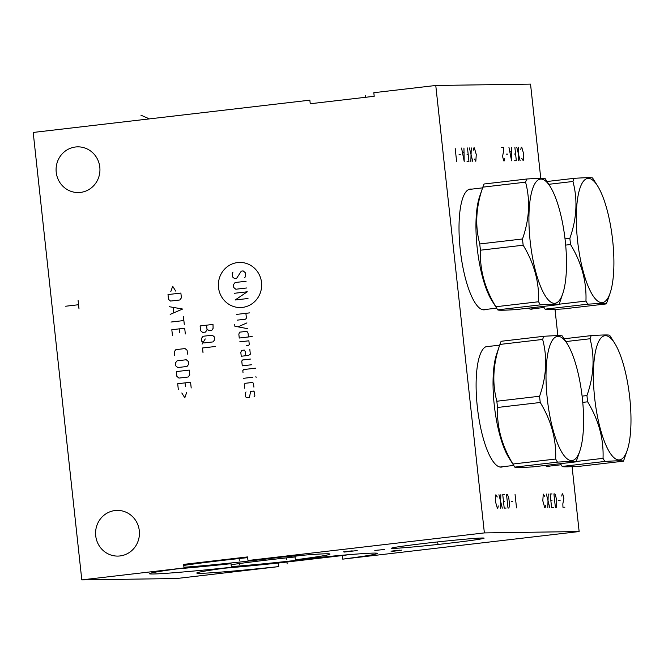 <?xml version="1.0" encoding="UTF-8"?>
<svg xmlns="http://www.w3.org/2000/svg" width="664" height="664" viewBox="0 0 664 664"><rect width="100%" height="100%" fill="white"/><g stroke="black" fill="none" stroke-linecap="round" stroke-linejoin="round"><path stroke-width="1" d="M540.77 178.367L530.536 84.112L435.767 85.473L373.815 92.703L374.206 96.28L310.246 103.742L309.856 100.164L33.2 132.451L81.805 579.888L176.574 578.527L278.78 566.599A90.835 2.49 -6.2 0 1 196.768 573.015A90.835 2.49 -6.2 0 1 231.396 567.28A90.835 2.49 -6.2 0 1 149.383 573.704A90.835 2.49 -6.2 0 1 184.019 567.961L183.629 564.383L247.589 556.922L247.979 560.499A90.835 2.49 -6.2 0 1 329.991 554.083A90.835 2.49 -6.2 0 1 295.356 559.818A90.835 2.49 -6.2 0 1 377.376 553.402A90.835 2.49 -6.2 0 1 342.74 559.138L342.35 555.561A90.835 2.49 173.8 0 0 349.206 554.647M342.74 559.138L579.141 531.549L572.086 466.651M557.86 335.635L555.004 309.374M278.78 566.599L278.39 563.022L342.35 555.561M231.396 567.28L231.006 563.703A90.835 2.49 173.8 0 1 177.163 568.874M224.548 568.193A90.835 2.49 173.8 0 0 278.39 563.022M295.356 559.818L294.974 556.241A90.835 2.49 173.8 0 0 301.821 555.328M327.344 556.598A64.723 1.776 -6.2 0 1 231.321 566.55M295.048 556.955A64.723 1.776 173.8 0 0 231.122 564.757M279.959 557.279A64.723 1.776 -6.2 0 1 183.936 567.23M247.664 557.635A64.723 1.776 173.8 0 0 183.745 565.446M579.141 531.549L484.371 532.91L435.767 85.473M533.159 308.752A60.781 16.982 -96.7 0 1 531.739 309.142A60.781 16.982 -96.7 0 1 531.25 309.175A60.781 16.982 -96.7 0 1 528.013 308.196M485.782 309.432A60.781 16.982 -96.7 0 1 484.355 309.822A60.781 16.982 -96.7 0 1 483.873 309.856A60.781 16.982 -96.7 0 1 460.343 250.56A60.781 16.982 -96.7 0 1 470.261 189.082A60.781 16.982 -96.7 0 1 470.743 189.049A60.781 16.982 -96.7 0 1 471.739 189.132M550.249 466.028A60.781 16.982 -96.7 0 1 548.821 466.418A60.781 16.982 -96.7 0 1 548.339 466.452A60.781 16.982 -96.7 0 1 545.102 465.472M502.864 466.709A60.781 16.982 -96.7 0 1 501.436 467.099A60.781 16.982 -96.7 0 1 500.955 467.132A60.781 16.982 -96.7 0 1 477.433 407.837A60.781 16.982 -96.7 0 1 487.351 346.351A60.781 16.982 -96.7 0 1 487.832 346.326A60.781 16.982 -96.7 0 1 488.829 346.409M247.979 560.499L484.371 532.91M482.213 538.006A46.546 1.278 -6.2 0 1 484.097 538.164A46.546 1.278 -6.2 0 1 444.49 543.733A46.546 1.278 -6.2 0 1 393.437 548.373A46.546 1.278 -6.2 0 1 391.553 548.215A46.546 1.278 -6.2 0 1 431.16 542.646A46.546 1.278 -6.2 0 1 482.213 538.006M81.805 579.888L184.019 567.961M115.038 510.541A22.85 21.929 89.2 0 1 117.179 510.4A22.85 21.929 89.2 0 1 139.39 531.814A22.85 21.929 89.2 0 1 119.977 555.951A22.85 21.929 89.2 0 1 117.835 556.092A22.85 21.929 89.2 0 1 95.624 534.678A22.85 21.929 89.2 0 1 115.038 510.541M75.547 146.993A22.85 21.929 89.2 0 1 77.688 146.852A22.85 21.929 89.2 0 1 99.899 168.274A22.85 21.929 89.2 0 1 80.477 192.411A22.85 21.929 89.2 0 1 78.344 192.552A22.85 21.929 89.2 0 1 56.125 171.129A22.85 21.929 89.2 0 1 75.547 146.993M545.094 309.158L587.814 304.178C599.858 303.398 606.024 303.315 606.29 303.913L563.57 308.893C551.518 309.673 545.36 309.764 545.094 309.158A71.363 19.937 -96.7 0 1 544.663 308.503A71.363 19.937 -96.7 0 1 543.418 306.403M559.071 304.212L585.947 301.074A71.363 19.937 83.3 0 0 587.814 304.178M565.67 245.099L570.55 244.535C581.573 262.695 586.702 281.544 585.947 301.074M565.022 238.857L569.87 238.293A71.363 19.937 83.3 0 0 570.193 241.414A71.363 19.937 83.3 0 0 570.55 244.535M597.592 185.937A62.474 17.447 83.3 0 0 577.58 240.808A62.474 17.447 83.3 0 0 592.495 294.94A62.474 17.447 83.3 0 0 610.1 293.131A62.474 17.447 83.3 0 0 612.648 240.302A62.474 17.447 83.3 0 0 597.592 185.937L593.052 178.732A71.363 19.937 83.3 0 0 592.62 178.068C592.354 177.471 586.188 177.562 574.144 178.334A71.363 19.937 83.3 0 0 572.957 181.48C577.813 199.731 576.784 218.663 569.87 238.293M546.987 181.504L574.144 178.334M548.755 184.31L572.957 181.48M606.29 303.913A71.363 19.937 83.3 0 0 607.336 301.182L610.1 293.131M550.207 186.617L545.667 179.413A71.363 19.937 83.3 0 0 545.244 178.749C544.97 178.151 538.811 178.242 526.76 179.014L484.039 184.003A71.363 19.937 83.3 0 0 482.994 186.725L479.632 196.519A60.557 16.915 83.3 0 0 477.167 247.73A60.557 16.915 -96.7 0 0 491.758 300.427L497.286 309.183A71.363 19.937 -96.7 0 1 495.842 306.743L538.562 301.755A71.363 19.937 83.3 0 0 540.43 304.859C552.481 304.079 558.64 303.996 558.914 304.593A71.363 19.937 83.3 0 0 559.959 301.871L562.715 293.812A62.474 17.447 83.3 0 0 565.263 240.982A62.474 17.447 83.3 0 0 550.207 186.617A62.474 17.447 83.3 0 0 530.196 241.488A62.474 17.447 83.3 0 0 545.111 295.629A62.474 17.447 83.3 0 0 562.715 293.812M558.914 304.593L516.185 309.573C504.142 310.354 497.983 310.445 497.709 309.839A71.363 19.937 -96.7 0 1 497.286 309.183M482.994 186.725A71.363 19.937 83.3 0 0 482.852 187.148C475.93 206.77 474.901 225.71 479.765 243.954A71.363 19.937 83.3 0 0 480.089 247.083A71.363 19.937 -96.7 0 0 480.445 250.203C479.69 269.733 484.82 288.583 495.842 306.743M497.709 309.839L540.43 304.859M480.445 250.203L523.166 245.215C534.188 263.376 539.317 282.225 538.562 301.755M479.765 243.954L522.485 238.974A71.363 19.937 83.3 0 0 522.809 242.094A71.363 19.937 83.3 0 0 523.166 245.215M526.76 179.014A71.363 19.937 83.3 0 0 525.573 182.16C530.428 200.412 529.407 219.344 522.485 238.974M482.852 187.148L525.573 182.16M562.176 466.435L604.896 461.447C616.947 460.675 623.106 460.584 623.38 461.181L580.66 466.169C568.608 466.95 562.449 467.033 562.176 466.435A71.363 19.937 -96.7 0 1 561.752 465.771A71.363 19.937 -96.7 0 1 560.499 463.671M576.153 461.488L603.028 458.351A71.363 19.937 83.3 0 0 604.896 461.447M582.76 402.376L587.632 401.811C598.654 419.972 603.792 438.813 603.028 458.351M582.104 396.126L586.959 395.561A71.363 19.937 83.3 0 0 587.275 398.682A71.363 19.937 83.3 0 0 587.632 401.811M614.673 343.213A62.474 17.447 83.3 0 0 594.67 398.076A62.474 17.447 83.3 0 0 609.577 452.217A62.474 17.447 83.3 0 0 627.189 450.408A62.474 17.447 83.3 0 0 629.729 397.578A62.474 17.447 83.3 0 0 614.673 343.213L610.133 336.009A71.363 19.937 83.3 0 0 609.71 335.345C609.436 334.747 603.277 334.839 591.226 335.611A71.363 19.937 83.3 0 0 590.039 338.756C594.902 357.008 593.873 375.94 586.959 395.561M564.068 338.781L591.226 335.611M565.836 341.578L590.039 338.756M623.38 461.181A71.363 19.937 83.3 0 0 624.426 458.459L627.189 450.408M567.297 343.894L562.748 336.689A71.363 19.937 83.3 0 0 562.325 336.026C562.051 335.428 555.892 335.519 543.841 336.291L501.121 341.279A71.363 19.937 83.3 0 0 500.075 344.002L496.722 353.796A60.557 16.915 83.3 0 0 494.257 405.007A60.557 16.915 -96.7 0 0 508.848 457.704L514.368 466.46A71.363 19.937 -96.7 0 1 512.923 464.02L555.652 459.031A71.363 19.937 83.3 0 0 557.511 462.127C569.563 461.356 575.721 461.264 575.995 461.862A71.363 19.937 83.3 0 0 577.041 459.139L579.805 451.088A62.474 17.447 83.3 0 0 582.345 398.259A62.474 17.447 83.3 0 0 567.297 343.894A62.474 17.447 83.3 0 0 547.285 398.757A62.474 17.447 83.3 0 0 562.201 452.898A62.474 17.447 83.3 0 0 579.805 451.088M575.995 461.862L533.275 466.85C521.223 467.63 515.065 467.713 514.791 467.116A71.363 19.937 -96.7 0 1 514.368 466.46M500.075 344.002A71.363 19.937 83.3 0 0 499.934 344.425C493.02 364.046 491.991 382.979 496.855 401.23A71.363 19.937 83.3 0 0 497.17 404.351A71.363 19.937 -96.7 0 0 497.527 407.472C496.772 427.01 501.909 445.859 512.923 464.02M514.791 467.116L557.511 462.127M497.527 407.472L540.255 402.492C551.269 420.652 556.407 439.493 555.652 459.031M496.855 401.23L539.575 396.242A71.363 19.937 83.3 0 0 539.89 399.371A71.363 19.937 83.3 0 0 540.255 402.492M543.841 336.291A71.363 19.937 83.3 0 0 542.654 339.437C547.518 357.688 546.489 376.621 539.575 396.242M499.934 344.425L542.654 339.437M218.506 287.495A22.559 21.646 -90.8 0 0 242.451 307.399A22.559 21.646 -90.8 0 0 261.533 282.474A22.559 21.646 -90.8 0 0 237.579 262.57A22.559 21.646 -90.8 0 0 218.506 287.495M244.792 277.51L245.614 276.448L245.199 272.613L243.148 270.912L241.306 271.128L236.517 278.482L234.674 278.697L232.624 276.996L232.209 273.153L233.022 272.091M246.859 287.952L235.82 289.238L233.769 287.537L233.462 284.665L235.089 282.532L246.128 281.237M248.004 298.501L235.122 300.003L247.282 291.786L234.392 293.289M236.691 314.387L249.573 312.885M237.314 320.139L245.597 319.168L246.41 318.106L245.887 313.308M234.666 324.331L234.873 326.248L247.556 328.655M246.933 322.895L238.044 326.846M248.46 336.963L248.046 333.129L246.917 331.319L239.555 332.174L238.841 334.199L239.256 338.034L252.137 336.532M246.601 345.595L248.444 345.38L249.291 344.633L248.876 340.798L239.671 341.869M245.838 355.713L245.423 351.878L244.294 350.069L241.53 350.393L240.816 352.418L241.239 356.253L248.593 355.389L250.336 354.219L249.813 349.422M250.851 359.017L242.576 359.979L241.754 361.05L242.277 365.839L251.482 364.768M255.574 368.171L243.613 369.566L242.8 370.637L243.007 372.554M243.63 378.306L252.835 377.227M255.59 376.911L256.545 377.119L255.59 376.911M253.905 387.137L253.49 383.302L252.469 382.456L245.107 383.311L244.294 384.373L244.709 388.216M246.045 391.943L245.232 393.005L245.647 396.84L246.668 397.694L249.432 397.371L250.643 391.403L253.407 391.079L254.428 391.934L254.843 395.769L254.03 396.831M206.554 325.186L206.969 329.02L209.019 330.722L211.774 330.398L213.102 328.306L212.995 324.43L200.113 325.933L200.628 330.73L202.678 332.432L205.442 332.108L207.068 329.975L206.969 329.02M203.093 336.266L201.466 338.399L201.773 341.279L203.823 342.981L213.028 341.902L214.663 339.777L214.347 336.897L212.297 335.195L203.093 336.266M205.251 338.93L202.088 344.151M215.385 346.483L202.503 347.986L203.026 352.783M175.703 291.081L172.69 286.25L170.789 291.654M168 294.567L168.523 299.364L170.573 301.066L179.77 299.987L181.405 297.854L180.882 293.065L168 294.567M170.158 314.379L182.625 309.042L169.32 306.71M173.138 307.556L173.694 312.678M170.988 322.048L183.87 320.546M183.455 316.711L184.285 324.381M185.331 333.975L184.7 328.224L171.818 329.726L172.449 335.478M179.604 332.697L179.18 328.863M187.514 354.103L187.099 350.268L185.048 348.567L175.852 349.646L174.217 351.779L174.632 355.613M177.064 360.826L175.429 362.959L175.744 365.839L177.794 367.541L186.999 366.47L188.626 364.337L188.319 361.457L186.269 359.755L177.064 360.826M176.367 371.591L176.89 376.38L178.94 378.09L188.144 377.011L189.771 374.878L189.248 370.089L176.367 371.591M191.199 387.983L190.568 382.232L177.686 383.734L178.317 389.486M185.463 386.714L185.048 382.879M181.795 392.963L184.808 397.794L186.708 392.391M78.095 300.526L79.008 308.918M78.551 304.726L65.67 306.228M521.771 158.397L523.199 160.622L523.655 153.89L521.738 147.2L521.265 147.209L520.8 149.45M520.119 160.663L516.766 147.267M518.659 147.242L518.227 160.696M514.434 160.746L516.326 160.721L514.874 147.3M515.596 154.006L514.417 154.023M508.948 147.383L511.587 160.788L511.313 147.35M511.33 151.832L509.911 151.848M507.777 154.123L506.358 154.139M501.602 147.491L503.495 147.458L503.627 150.819L502.573 156.438L503.769 160.904L504.25 160.895L504.715 158.646M474.386 159.086L475.814 161.302L476.271 154.571L474.362 147.881L473.88 147.889L473.415 150.13M472.735 161.344L469.382 147.947M471.274 147.923L470.842 161.377M467.049 161.427L468.942 161.402L467.489 147.981M468.22 154.687L467.033 154.704M461.563 148.064L464.211 161.468L463.937 148.03M463.945 152.512L462.526 152.529M460.401 154.803L458.973 154.82M456.624 161.576L455.164 148.155M544.688 496.307L543.26 494.082L542.803 500.814L544.712 507.504L545.186 507.504L545.659 505.254M546.339 494.041L549.692 507.437M547.792 507.462L548.232 494.008M552.025 493.958L550.124 493.983L551.585 507.404L553.486 507.379M550.854 500.697L552.041 500.681M553.917 493.933L555.378 507.354L556.324 507.337L556.781 500.614L555.461 495.029L554.863 493.916L553.917 493.933M558.673 500.581L560.101 500.565M564.856 507.213L562.956 507.246L562.831 503.885L563.885 498.266L562.682 493.8L562.209 493.809L561.744 496.058M497.303 496.987L495.875 494.763L495.419 501.494L497.336 508.184L497.809 508.184L498.274 505.935M498.954 494.721L502.308 508.118M500.415 508.143L500.847 494.697M504.64 494.639L502.748 494.663L504.2 508.093L506.101 508.06M503.478 501.378L504.657 501.361M506.532 494.614L507.993 508.035L508.939 508.018L509.529 504.648L508.798 497.942L507.487 494.597L506.532 494.614M511.288 501.262L512.716 501.245M515.065 494.489L516.526 507.91M365.598 96.795L365.449 95.392L365.598 96.795M140.901 115.162L149.4 118.889M286.997 562.508L287.147 563.91L286.997 562.508M286.682 559.627L286.491 557.868M399.603 550.165L391.013 551.17M392.656 551.361L401.496 550.141M239.613 563.188L239.762 564.591L239.613 563.188M239.297 560.308L239.106 558.548M352.219 550.846L343.628 551.85M357.207 550.556L344.325 552.058M437.75 542.488L437.9 543.891M384.456 549.518L374.803 550.423M437.941 543.791L437.576 541.932M530.262 309.092L544.024 307.482M543.343 306.411L544.663 308.503M468.842 189.472L482.603 187.862M482.877 309.773L496.639 308.162M547.344 466.36L561.105 464.759M560.433 463.679L561.752 465.771M485.923 346.749L499.685 345.139M499.967 467.041L513.729 465.439"/></g></svg>
